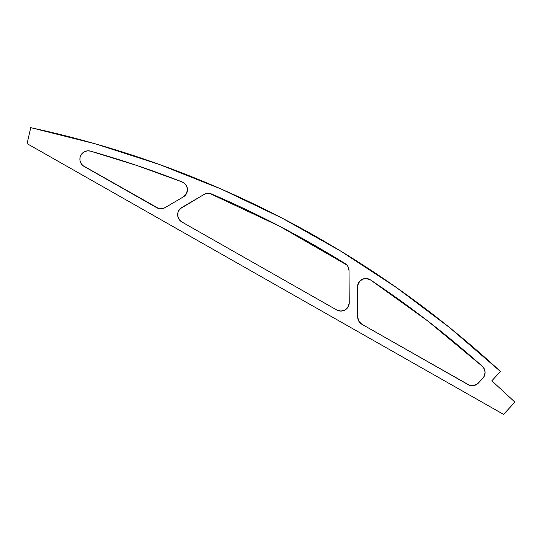 <?xml version="1.0" encoding="UTF-8"?>
<svg xmlns="http://www.w3.org/2000/svg" width="542" height="542" viewBox="0 0 542 542"><rect width="100%" height="100%" fill="white"/><g stroke="black" fill="none" stroke-linecap="round" stroke-linejoin="round"><path stroke-width="0.81" d="M81.808 164.511A8.354 8.354 0 0 0 84.105 166.435A8.354 8.354 0 0 1 90.507 151.137A8.354 8.354 0 0 0 90.5 151.137L136.699 165.425L182.153 181.936A8.354 8.354 0 0 1 187.457 189.714L186.353 193.867L183.332 196.915L165.066 207.633L163.054 208.48L158.731 208.514L82.865 165.574L80.948 163.25L79.972 160.405L80.074 157.397L81.232 154.619L84.606 151.652L87.506 150.852L90.507 151.137A8.354 8.354 0 0 0 79.884 158.894M84.857 151.536A8.354 8.354 0 0 0 80.758 155.452M468.139 384.644L361.921 324.292A8.354 8.354 0 0 1 357.693 317.09L357.49 286.914L358.14 283.608L360.911 280.112L363.973 278.717L366.216 278.513L370.457 279.902A994.76 994.76 0 0 1 482.312 366.297A8.354 8.354 0 0 1 485.104 372.523L483.83 376.954L477.367 383.993L473.545 385.633L469.406 385.233L361.921 324.292L358.845 321.257L357.693 317.09L357.49 286.914L358.648 282.606L360.071 280.817L363.973 278.717L366.229 278.513L370.457 279.902L427.923 321.108L482.312 366.297L484.372 369.109L485.104 372.523A8.354 8.354 0 0 1 482.881 378.187L478.396 383.052A8.354 8.354 0 0 1 468.139 384.644A8.354 8.354 0 0 0 473.539 385.633A8.354 8.354 0 0 0 473.539 385.633A8.354 8.354 0 0 1 473.532 385.633M180.052 208.846L204.043 194.449L205.825 193.67L209.686 193.426L279.638 226.251L346.711 264.902L347.957 266.589L349.021 270.614L349.244 302.68A8.354 8.354 0 0 1 349.244 302.741L348.133 306.901L345.091 309.956L340.938 311.088L336.772 309.997L181.868 221.983L179.605 220.106M497.387 410.87L496.262 410.233L497.387 410.87M482.475 402.394L481.35 401.757L482.475 402.394M485.422 404.068L487.109 405.03M482.041 402.15L480.429 401.236M488.769 405.972L487.312 405.145L488.769 405.972M450.124 328.005A1003.106 1003.106 0 0 0 449.453 327.463M396.71 287.727A1003.106 1003.106 0 0 0 395.945 287.192M340.789 251.142A1003.106 1003.106 0 0 0 339.814 250.546M159.815 164.626A1003.106 1003.106 0 0 0 158.901 164.301M95.649 143.921L30.718 127.621L27.1 143.65L503.565 414.379L514.9 402.11L491.831 380.809L500.449 371.48L491.831 380.809L514.9 402.11L503.565 414.379L27.1 143.65L30.718 127.675A1003.106 1003.106 0 0 1 500.449 371.48L449.792 327.734L396.324 287.463L340.301 250.844L281.955 218.04L221.549 189.205L159.355 164.463L95.649 143.921L47.818 131.51M47.35 131.401L31.179 127.77M349.17 303.872L347.551 307.775A8.354 8.354 0 0 0 348.133 306.901L349.244 302.741A8.354 8.354 0 0 1 336.772 309.997A8.354 8.354 0 0 0 349.244 302.68A8.354 8.354 0 0 1 349.244 302.741A8.354 8.354 0 0 0 349.244 302.68L348.973 304.848M348.587 305.986L348.174 306.833M347.415 307.951L346.86 308.581M336.867 310.058L339.848 311.027L342.022 311.013L344.123 310.444L346.833 308.608A8.354 8.354 0 0 0 346.846 308.594L346.826 308.615M346.013 309.34A8.354 8.354 0 0 0 346.026 309.326L345.105 309.949A8.354 8.354 0 0 0 345.125 309.943L344.143 310.43A8.354 8.354 0 0 0 344.156 310.43M343.865 310.546L343.106 310.79A8.354 8.354 0 0 0 343.12 310.79L343.1 310.796A8.354 8.354 0 0 0 348.127 306.907L346.812 308.628M177.641 214.767L177.918 212.586L177.939 216.935L180.127 220.669L177.939 216.935L177.708 213.636L178.284 211.502M178.758 218.9L178.379 218.155M177.918 216.854L177.735 215.994M177.641 214.666L177.729 213.507M177.932 212.539L178.345 211.366M338.791 310.823A8.354 8.354 0 0 1 338.77 310.817A8.354 8.354 0 0 0 338.791 310.817L337.754 310.478A8.354 8.354 0 0 1 337.734 310.471A8.354 8.354 0 0 0 337.761 310.478L336.772 309.997A8.354 8.354 0 0 0 336.772 310.004L181.868 221.983A8.354 8.354 0 0 1 181.766 207.518L179.327 209.686L177.912 212.613L178.731 210.594L181.766 207.518L204.043 194.449A8.354 8.354 0 0 1 211.556 193.982A994.76 994.76 0 0 1 345.085 263.581A994.76 994.76 0 0 0 211.678 194.036M178.758 210.54L179.172 209.903M90.5 151.137L90.5 151.137A994.76 994.76 0 0 1 182.153 181.936L185.059 183.853L186.929 186.78L187.295 191.38L185.906 194.571L183.332 196.915L165.066 207.633A8.354 8.354 0 0 1 156.713 207.688L84.105 166.435M184.856 183.657L185.71 184.598M186.428 185.689L186.861 186.611M187.288 188.013L187.417 188.894M187.403 190.669L187.315 191.251M186.827 192.905L186.577 193.46M185.601 194.964L185.228 195.398M357.49 286.806L357.571 285.688M357.801 284.584L358.181 283.513M358.696 282.531L359.366 281.583M360.078 280.81L360.938 280.092M361.921 279.482L362.72 279.11M500.449 371.48L449.792 327.734M396.324 287.463L340.301 250.844M221.549 189.205L159.355 164.463M361.907 324.285A8.354 8.354 0 0 1 360.179 322.978L361.921 324.292L358.845 321.257L357.693 317.09M184.307 183.176A8.354 8.354 0 0 1 184.314 183.182L182.153 181.936L184.307 183.182L186.008 185.005L187.092 187.247L187.457 189.714A8.354 8.354 0 0 1 183.332 196.915L186.353 193.867L187.457 189.714A8.354 8.354 0 0 1 187.457 189.714L187.092 187.247L186.008 185.005A8.354 8.354 0 0 1 187.092 187.247M490.171 406.764L494.771 409.379M47.933 131.537L46.693 131.245M41.985 152.106L42.838 152.593M483.552 403.011L484.548 403.573L483.552 403.011M498.464 411.48L502.014 413.499M80.948 163.25L80.331 161.875A8.354 8.354 0 0 0 81.788 164.49M184.307 183.182L186.008 185.005M164.09 208.121L165.066 207.633L161.983 208.704L159.809 208.717L156.713 207.688L158.731 208.514M279.652 226.258A994.76 994.76 0 0 0 279.625 226.244L345.085 263.581A8.354 8.354 0 0 1 349.021 270.614L349.244 302.68M181.868 221.983L180.113 220.655L181.868 221.983A8.354 8.354 0 0 1 180.12 220.662L179.388 219.835A8.354 8.354 0 0 1 179.395 219.842M357.49 286.914A8.354 8.354 0 0 1 370.457 279.902L367.341 278.642L363.973 278.717M427.923 321.108L482.312 366.297M165.066 207.633A8.354 8.354 0 0 1 156.713 207.688M136.469 165.344A994.76 994.76 0 0 1 136.936 165.5M183.582 182.661L183.243 182.458M178.298 217.972A8.354 8.354 0 0 1 178.291 217.959L177.641 214.72A8.354 8.354 0 0 0 177.722 215.865M344.143 310.43L340.952 311.088A8.354 8.354 0 0 0 340.952 311.088A8.354 8.354 0 0 1 340.918 311.088M340.952 311.088L339.861 311.027A8.354 8.354 0 0 1 339.848 311.027M339.861 311.027L338.791 310.817M178.447 218.304L178.284 217.938M359.468 322.172A8.354 8.354 0 0 1 358.851 321.27M358.838 321.243A8.354 8.354 0 0 1 357.998 319.252M360.064 280.824L358.16 283.568L357.49 286.853M52.195 157.905L53.428 158.61M56.341 160.263L57.452 160.893L56.341 160.263M54.288 159.097L55.27 159.653M62.628 135.08L62.079 134.944"/></g></svg>
